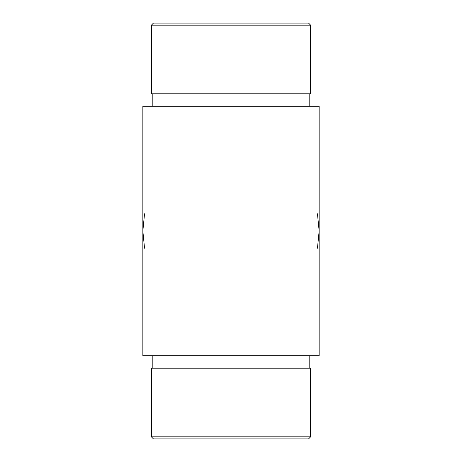 <?xml version="1.0" encoding="UTF-8"?>
<svg xmlns="http://www.w3.org/2000/svg" width="462" height="462" viewBox="0 0 462 462"><rect width="100%" height="100%" fill="white"/><g stroke="black" fill="none" stroke-linecap="round" stroke-linejoin="round"><path stroke-width="0.69" d="M317.458 213.802L319.15 231L319.15 355.74L142.85 355.74L142.85 106.26L319.15 106.26L319.15 231L317.458 248.198M309.794 368.214L309.794 355.74M310.626 436.821L308.547 438.9L153.453 438.9L151.374 436.821L310.626 436.821L310.626 368.214L151.374 368.214L151.374 436.821M309.794 93.786L309.794 106.26M310.626 25.179L310.626 93.786L151.374 93.786L151.374 25.179L310.626 25.179L308.547 23.1L153.453 23.1L151.374 25.179M144.542 248.198L142.85 231L144.542 213.802M152.206 368.214L152.206 355.74M152.206 93.786L152.206 106.26"/></g></svg>
